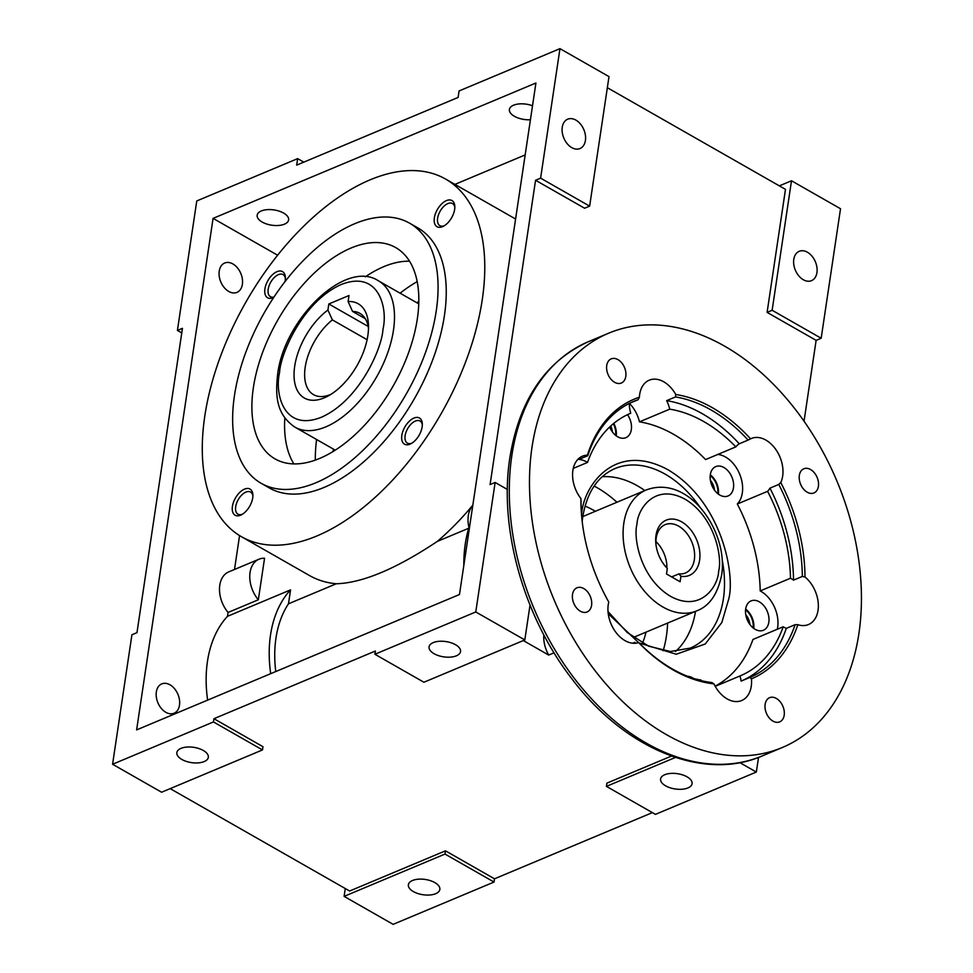 <?xml version="1.0" encoding="UTF-8"?>
<svg xmlns="http://www.w3.org/2000/svg" width="973" height="973" viewBox="0 0 973 973"><rect width="100%" height="100%" fill="white"/><g stroke="black" fill="none" stroke-linecap="round" stroke-linejoin="round"><path stroke-width="1.46" d="M332.936 451.594A194.673 106.312 119.7 0 1 333.569 449.185M417.064 302.871A194.673 106.312 119.7 0 1 418.816 301.107M334.651 450.535A183.447 100.183 119.7 0 1 334.809 449.891M368.499 328.29A46.801 25.553 -60.3 0 0 359.913 313.355A46.801 25.553 -60.3 0 0 352.542 311.433L365.325 318.73M368.183 326.441L328.825 303.977L327.925 310.01A54.281 29.64 -60.3 0 0 294.077 372.623A54.281 29.64 -60.3 0 0 324.252 397.835A54.281 29.64 -60.3 0 0 327.658 396.23A54.281 29.64 -60.3 0 0 368.463 324.727A54.281 29.64 -60.3 0 0 348.103 301.545L352.542 311.433M367.089 339.711L332.365 319.898A46.801 25.553 -60.3 0 0 305.194 367.222A46.801 25.553 -60.3 0 0 313.525 394.649A46.801 25.553 -60.3 0 0 330.674 394.466A46.801 25.553 -60.3 0 0 330.747 394.442M327.925 310.01L332.365 319.898M348.103 301.545L349.003 295.512L328.825 303.977M656.009 535.332A29.944 20.445 -112.7 0 1 681.672 521.869A29.944 20.445 -112.7 0 1 699.599 560.205A29.944 20.445 -112.7 0 1 680.942 576.259L680.115 581.757L666.493 573.985L667.32 568.487A29.944 20.445 -112.7 0 1 664.291 564.972A29.944 20.445 -112.7 0 1 656.057 545.342A29.944 20.445 -112.7 0 1 656.009 535.332M671.65 576.928L678.935 573.875A26.21 17.891 67.3 0 0 685.418 572.988A26.21 17.891 67.3 0 0 694.345 559.706A26.21 17.891 67.3 0 0 686.184 532.608A26.21 17.891 67.3 0 0 665.155 524.654A26.21 17.891 67.3 0 0 656.216 537.947A26.21 17.891 67.3 0 0 656.167 546.048M663.866 564.413A26.21 17.891 67.3 0 0 665.313 566.104L667.32 568.487M666.894 567.989A26.21 17.891 67.3 0 0 655.924 541.547M680.942 576.259L678.935 573.875M482.255 299.72A205.899 112.442 119.7 0 1 383.508 489.431A205.899 112.442 119.7 0 1 241.474 536.719A205.899 112.442 119.7 0 1 204.804 416.055A205.899 112.442 119.7 0 1 303.552 226.344A205.899 112.442 119.7 0 1 445.573 179.056A205.899 112.442 119.7 0 1 482.255 299.72M309.572 575.578A205.899 112.442 -60.3 0 0 336.305 583.764A205.899 112.442 119.7 0 1 309.572 575.578L241.474 536.719M270.689 673.681A116.055 79.251 -112.7 0 1 290.562 589.869L288.47 603.819L336.305 583.764C362.491 582.961 396.181 568.828 437.376 541.377A205.899 112.442 -60.3 0 0 472.817 505.194A205.899 112.442 119.7 0 1 437.376 541.377L468.694 528.254M400.098 293.189A140.392 76.672 119.7 0 1 417.186 281.611M434.347 217.891A15.069 8.234 119.7 0 1 445.196 201.216A15.069 8.234 119.7 0 1 454.817 206.361A15.069 8.234 119.7 0 1 454.646 209.377A15.069 8.234 119.7 0 1 443.493 226.21A15.069 8.234 119.7 0 1 434.347 217.891M454.829 207.492A12.734 6.957 -60.3 0 0 452.506 203.552A12.734 6.957 -60.3 0 0 443.724 206.471A12.734 6.957 -60.3 0 0 437.619 218.195A12.734 6.957 -60.3 0 0 439.893 225.663A12.734 6.957 -60.3 0 0 444.466 225.651M409.572 223.17L417.745 227.828A149.745 81.781 119.7 0 1 444.418 315.58A149.745 81.781 119.7 0 1 372.598 453.564A149.745 81.781 119.7 0 1 269.314 487.947L261.141 483.289A149.745 81.781 119.7 0 1 234.469 395.537A149.745 81.781 119.7 0 1 306.276 257.553A149.745 81.781 119.7 0 1 409.572 223.17A149.745 81.781 119.7 0 1 436.245 310.922A149.745 81.781 119.7 0 1 364.437 448.894A149.745 81.781 119.7 0 1 261.141 483.289M273.717 297.434A15.069 8.234 119.7 0 1 264.911 288.932A15.069 8.234 119.7 0 1 275.773 272.258A15.069 8.234 119.7 0 1 285.381 277.414A15.069 8.234 119.7 0 1 285.211 280.419A15.069 8.234 119.7 0 1 284.992 281.671M285.393 278.533A12.734 6.957 -60.3 0 0 283.07 274.593A12.734 6.957 -60.3 0 0 274.289 277.512A12.734 6.957 -60.3 0 0 268.195 289.249A12.734 6.957 -60.3 0 0 270.458 296.704A12.734 6.957 -60.3 0 0 273.972 297.045M232.413 506.41A15.069 8.234 119.7 0 1 243.262 489.735A15.069 8.234 119.7 0 1 252.883 494.88A15.069 8.234 119.7 0 1 252.712 497.896A15.069 8.234 119.7 0 1 241.559 514.729A15.069 8.234 119.7 0 1 232.413 506.41M252.895 496.011A12.734 6.957 -60.3 0 0 250.572 492.058A12.734 6.957 -60.3 0 0 241.791 494.989A12.734 6.957 -60.3 0 0 235.685 506.714A12.734 6.957 -60.3 0 0 237.959 514.17A12.734 6.957 -60.3 0 0 242.532 514.158M401.837 435.357A15.069 8.234 119.7 0 1 412.698 418.682A15.069 8.234 119.7 0 1 422.318 423.839A15.069 8.234 119.7 0 1 422.148 426.843A15.069 8.234 119.7 0 1 410.995 443.688A15.069 8.234 119.7 0 1 401.837 435.357M422.318 424.97A12.734 6.957 -60.3 0 0 420.008 421.017A12.734 6.957 -60.3 0 0 411.226 423.948A12.734 6.957 -60.3 0 0 405.121 435.673A12.734 6.957 -60.3 0 0 407.383 443.129A12.734 6.957 -60.3 0 0 411.968 443.116M365.313 276.831A121.674 66.444 119.7 0 1 409.536 261.202M253.381 387.595A121.674 66.444 119.7 0 1 311.737 275.493A121.674 66.444 119.7 0 1 395.658 247.556A121.674 66.444 119.7 0 1 417.332 318.852A121.674 66.444 119.7 0 1 358.976 430.954A121.674 66.444 119.7 0 1 275.055 458.903A121.674 66.444 119.7 0 1 253.381 387.595M293.87 463.902A121.674 66.444 119.7 0 1 284.821 417.879M315.325 460.107A140.392 76.672 119.7 0 1 316.602 439.504M515.581 219.047A205.899 112.442 -60.3 0 0 513.671 217.916A205.899 112.442 119.7 0 1 515.581 219.047M585.041 506.094A89.844 61.348 -112.7 0 1 595.342 511.299M594.15 486.05A116.055 79.251 -112.7 0 1 616.955 502.238M667.624 623.085A116.055 79.251 -112.7 0 1 666.396 636.147A116.055 79.251 -112.7 0 1 663.185 650.694M156.337 691.949A15.909 10.861 -112.7 0 1 161.761 683.885A15.909 10.861 -112.7 0 1 174.532 688.714A15.909 10.861 -112.7 0 1 179.494 705.157A15.909 10.861 -112.7 0 1 174.07 713.233A15.909 10.861 -112.7 0 1 161.299 708.405A15.909 10.861 -112.7 0 1 156.337 691.949M219.241 271.09A15.909 10.861 -112.7 0 1 224.654 263.026A15.909 10.861 -112.7 0 1 237.436 267.855A15.909 10.861 -112.7 0 1 242.386 284.298A15.909 10.861 -112.7 0 1 236.962 292.374A15.909 10.861 -112.7 0 1 224.191 287.546A15.909 10.861 -112.7 0 1 219.241 271.09M284.469 224.167A15.909 7.723 8.5 0 1 266.614 223.997A15.909 7.723 8.5 0 1 257.164 215.215A15.909 7.723 8.5 0 1 261.323 210.959A15.909 7.723 8.5 0 1 279.178 211.141A15.909 7.723 8.5 0 1 288.628 219.922A15.909 7.723 8.5 0 1 284.469 224.167M530.431 119.74A15.909 7.723 8.5 0 1 509.39 109.45A15.909 7.723 8.5 0 1 513.549 105.206A15.909 7.723 8.5 0 1 532.511 105.765M562.26 127.256A15.909 10.861 -112.7 0 1 567.685 119.193A15.909 10.861 -112.7 0 1 580.455 124.021A15.909 10.861 -112.7 0 1 585.418 140.465A15.909 10.861 -112.7 0 1 579.993 148.541A15.909 10.861 -112.7 0 1 567.223 143.712A15.909 10.861 -112.7 0 1 562.26 127.256M472.769 505.51A26.21 17.891 67.3 0 0 468.317 515.617A26.21 17.891 67.3 0 0 469.29 528.826M204.16 761.579A15.909 7.723 8.5 0 1 186.293 761.397A15.909 7.723 8.5 0 1 176.843 752.615A15.909 7.723 8.5 0 1 181.002 748.371A15.909 7.723 8.5 0 1 198.869 748.541A15.909 7.723 8.5 0 1 208.319 757.322A15.909 7.723 8.5 0 1 204.16 761.579M456.386 655.814A15.909 7.723 8.5 0 1 438.519 655.644A15.909 7.723 8.5 0 1 429.069 646.863A15.909 7.723 8.5 0 1 433.228 642.606A15.909 7.723 8.5 0 1 451.083 642.788A15.909 7.723 8.5 0 1 460.545 651.569A15.909 7.723 8.5 0 1 456.386 655.814M793.786 259.377A15.909 10.861 -112.7 0 1 799.21 251.314A15.909 10.861 -112.7 0 1 811.981 256.142A15.909 10.861 -112.7 0 1 816.943 272.586A15.909 10.861 -112.7 0 1 811.518 280.65A15.909 10.861 -112.7 0 1 798.748 275.821A15.909 10.861 -112.7 0 1 793.786 259.377M753.114 627.901A15.069 10.289 67.3 0 0 745.561 609.876M749.879 624.459A12.734 8.696 67.3 0 0 745.744 614.595M717.758 493.615A15.069 10.289 67.3 0 0 710.205 475.602M714.523 490.185A12.734 8.696 67.3 0 0 710.387 480.321M615.617 435.332A15.069 10.289 67.3 0 0 613.343 423.741M612.382 431.89A12.734 8.696 67.3 0 0 610.752 425.992M435.685 893.701A15.909 7.723 8.5 0 1 417.831 893.518A15.909 7.723 8.5 0 1 408.368 884.737A15.909 7.723 8.5 0 1 412.528 880.492A15.909 7.723 8.5 0 1 430.394 880.662A15.909 7.723 8.5 0 1 439.845 889.444A15.909 7.723 8.5 0 1 435.685 893.701M687.911 787.935A15.909 7.723 8.5 0 1 670.044 787.765A15.909 7.723 8.5 0 1 660.594 778.984A15.909 7.723 8.5 0 1 664.754 774.727A15.909 7.723 8.5 0 1 682.62 774.909A15.909 7.723 8.5 0 1 692.071 783.691A15.909 7.723 8.5 0 1 687.911 787.935M652.384 812.613L494.503 878.814L445.476 850.828L349.635 891.025L170.202 788.629M530.017 605.097L524.812 639.93L475.773 611.956L374.885 654.257L375.371 651.022L213.951 718.706L213.464 721.942L112.576 764.255L131.927 634.761L136.974 632.645L182.45 328.327L177.414 330.443L181.769 332.924M739.833 762.637L756.337 772.051L655.449 814.365L606.422 786.379L675.457 757.432M758.526 757.42L756.337 772.051M494.029 882.049L444.989 854.063L344.101 896.376L393.141 924.35L494.029 882.049L494.503 878.814M779.349 185.867L791.499 180.771L840.526 208.745L821.176 338.239L816.128 340.355L767.101 312.382L785.479 189.358L607.334 87.704M791.499 180.771L772.136 310.265L821.176 338.239M344.101 896.376L345.281 888.531M523.316 640.562L548.711 655.06L554.051 652.822M543.822 634.858A26.21 17.891 67.3 0 0 548.711 655.06M671.479 756.07L606.897 783.143L606.422 786.379M445.476 850.828L444.989 854.063M177.414 330.443L196.765 200.949L297.653 158.635L296.68 165.118L458.113 97.434L459.074 90.951L559.962 48.65L609.001 76.624L589.638 206.13L584.603 208.234L535.564 180.26L490.088 484.578L495.135 482.462L507.359 489.443M772.136 310.265L767.101 312.382M524.812 639.93L423.924 682.243L374.885 654.257M213.951 718.706L262.978 746.692L262.491 749.928L161.603 792.229L112.576 764.255M804.039 421.212L816.128 340.355M213.464 721.942L262.491 749.928M297.653 158.635L303.783 162.138M559.962 48.65L540.611 178.144L589.638 206.13M540.611 178.144L535.564 180.26M495.135 482.462L475.773 611.956M213.075 218.378L136.621 729.896L459.475 594.515L535.916 83.009L213.075 218.378L277.621 255.218M258.344 599.769A26.21 17.891 -112.7 0 1 258.976 559.22A26.21 17.891 -112.7 0 1 264.547 558.259L258.344 599.769L228.083 612.455A26.21 17.891 -112.7 0 1 228.704 571.905L258.976 559.22M207.626 700.122A116.055 79.251 -112.7 0 1 227.5 616.31L290.562 589.869M288.47 603.819A108.562 74.13 67.3 0 0 275.76 671.552M468.937 527.439A129.154 88.19 67.3 0 0 463.817 565.41M525.165 154.926L454.926 184.383M228.083 612.455L227.5 616.31M239.565 535.588L234.505 569.473M646.011 632.134A89.844 61.348 -112.7 0 1 642.508 643.141M632.742 643.214L634.895 642.314A142.265 97.142 67.3 0 0 635.77 643.214M634.043 643.287A28.083 19.168 67.3 0 0 634.895 642.314M638.714 642.581L638.787 642.557A149.745 102.25 67.3 0 0 711.859 682.547L713.951 683.873A28.083 19.168 67.3 0 0 741.681 700.536A28.083 19.168 67.3 0 0 751.436 678.826L749.94 677.415A149.745 102.25 67.3 0 0 795.136 624.666L786.306 628.363A149.745 102.25 67.3 0 1 741.11 681.112L749.94 677.415M713.951 683.873A151.618 103.527 -112.7 0 1 638.665 642.581L638.665 642.581A28.083 19.168 67.3 0 1 616.59 633.228A28.083 19.168 67.3 0 1 608.247 604.695A28.083 19.168 67.3 0 1 608.782 602.068A151.618 103.527 -112.7 0 1 582.863 526.648A151.618 103.527 -112.7 0 1 580.917 498.553L581.027 500.742A149.745 102.25 67.3 0 0 582.912 526.989M629.592 403.284L638.093 399.721A149.745 102.25 67.3 0 0 633.788 401.363A149.745 102.25 67.3 0 0 587.753 455.729L587.4 455.145A28.083 19.168 67.3 0 0 582.462 456.179A28.083 19.168 67.3 0 0 572.89 470.421A28.083 19.168 67.3 0 0 580.917 498.553M629.969 413.561L630.747 413.245A142.265 97.142 67.3 0 0 630.358 413.403A142.265 97.142 67.3 0 0 587.522 462.418L573.267 468.402M629.263 403.454A28.083 19.168 67.3 0 0 630.747 413.245M675.493 396.935L666.663 400.633A149.745 102.25 67.3 0 1 739.273 443.773L748.103 440.076A149.745 102.25 67.3 0 0 675.493 396.935L675.749 394.491A28.083 19.168 67.3 0 0 649.246 380.188A28.083 19.168 67.3 0 0 639.675 394.43A28.083 19.168 67.3 0 0 639.395 397.203L638.093 399.721M532.024 447.106A224.617 153.381 67.3 0 0 602.019 679.349A224.617 153.381 67.3 0 0 782.316 747.507A224.617 153.381 67.3 0 0 858.891 633.63A224.617 153.381 67.3 0 0 788.908 401.387A224.617 153.381 67.3 0 0 608.599 333.216A224.617 153.381 67.3 0 0 532.024 447.106M609.645 427.013A15.909 10.861 67.3 0 0 625.894 437.68A15.909 10.861 67.3 0 0 631.319 429.616A15.909 10.861 67.3 0 0 627.512 414.68M616.213 435.795A15.909 10.861 67.3 0 0 613.793 423.364M693.567 678.473A15.909 10.861 67.3 0 0 687.583 676.308M768.828 622.185A15.909 10.861 67.3 0 0 763.866 605.729A15.909 10.861 67.3 0 0 751.095 600.9A15.909 10.861 67.3 0 0 745.671 608.964A15.909 10.861 67.3 0 0 750.633 625.42A15.909 10.861 67.3 0 0 763.404 630.249A15.909 10.861 67.3 0 0 768.828 622.185M753.722 628.363A15.909 10.861 67.3 0 0 745.646 609.134M733.472 487.899A15.909 10.861 67.3 0 0 728.509 471.443A15.909 10.861 67.3 0 0 715.739 466.614A15.909 10.861 67.3 0 0 710.314 474.69A15.909 10.861 67.3 0 0 715.277 491.134A15.909 10.861 67.3 0 0 728.047 495.962A15.909 10.861 67.3 0 0 733.472 487.899M718.354 494.089A15.909 10.861 67.3 0 0 710.29 474.848M644.831 490.55A97.336 66.468 67.3 0 0 602.226 476.709M591.584 605.303A13.099 8.952 67.3 0 0 587.497 591.766A13.099 8.952 67.3 0 0 576.989 587.789A13.099 8.952 67.3 0 0 572.513 594.43A13.099 8.952 67.3 0 0 576.6 607.979A13.099 8.952 67.3 0 0 587.12 611.956A13.099 8.952 67.3 0 0 591.584 605.303M625.797 376.393A13.099 8.952 67.3 0 0 621.711 362.844A13.099 8.952 67.3 0 0 611.202 358.867A13.099 8.952 67.3 0 0 606.726 365.507A13.099 8.952 67.3 0 0 610.813 379.056A13.099 8.952 67.3 0 0 621.333 383.034A13.099 8.952 67.3 0 0 625.797 376.393M784.189 715.216A13.099 8.952 67.3 0 0 780.115 701.667A13.099 8.952 67.3 0 0 769.594 697.69A13.099 8.952 67.3 0 0 765.131 704.343A13.099 8.952 67.3 0 0 769.205 717.892A13.099 8.952 67.3 0 0 779.726 721.857A13.099 8.952 67.3 0 0 784.189 715.216M818.402 486.305A13.099 8.952 67.3 0 0 814.316 472.756A13.099 8.952 67.3 0 0 803.807 468.779A13.099 8.952 67.3 0 0 799.332 475.42A13.099 8.952 67.3 0 0 803.418 488.969A13.099 8.952 67.3 0 0 813.939 492.946A13.099 8.952 67.3 0 0 818.402 486.305M778.777 484.445L780.772 482.523A151.618 103.527 -112.7 0 1 804.987 576.977L802.348 576.43A149.745 102.25 67.3 0 0 778.777 484.445L769.947 488.142A149.745 102.25 67.3 0 1 793.518 580.139L802.348 576.43M795.136 624.666L797.86 624.69A28.083 19.168 67.3 0 0 808.466 624.544A28.083 19.168 67.3 0 0 818.269 603.43A28.083 19.168 67.3 0 0 804.987 576.977M797.86 624.69A151.618 103.527 -112.7 0 1 751.436 678.826M587.4 455.145A151.618 103.527 -112.7 0 1 639.395 397.203M675.749 394.491A151.618 103.527 -112.7 0 1 750.572 438.859L748.103 440.076M780.772 482.523A28.083 19.168 67.3 0 0 776.296 450.183A28.083 19.168 67.3 0 0 751.387 438.482A28.083 19.168 67.3 0 0 750.572 438.859M694.053 678.631A142.265 97.142 67.3 0 0 700.998 680.042A28.083 19.168 67.3 0 0 701.144 680.626M715.228 686.33L739.991 675.955A142.265 97.142 67.3 0 0 740.38 675.785A142.265 97.142 67.3 0 0 783.216 626.77L752.956 639.456A142.265 97.142 67.3 0 1 715.119 686.135M783.216 626.77A28.083 19.168 67.3 0 0 786.306 628.363M741.11 681.112A28.083 19.168 67.3 0 0 739.991 675.955M777.293 629.251A28.083 19.168 67.3 0 0 760.205 590.927L790.477 578.23A142.265 97.142 67.3 0 0 767.588 491.329L737.315 504.014A28.083 19.168 67.3 0 0 739.918 474.739A28.083 19.168 67.3 0 0 717.831 454.44M760.205 590.927A142.265 97.142 67.3 0 0 737.315 504.014M793.518 580.139A28.083 19.168 67.3 0 0 790.477 578.23M767.588 491.329A28.083 19.168 67.3 0 0 769.947 488.142M639.48 421.844A142.265 97.142 67.3 0 1 705.583 459.572L735.843 446.875A142.265 97.142 67.3 0 0 669.74 409.159L639.48 421.844A28.083 19.168 67.3 0 0 629.385 403.394M587.753 455.729L578.935 459.426A28.083 19.168 67.3 0 1 587.522 462.418M739.273 443.773A28.083 19.168 67.3 0 0 735.843 446.875M669.74 409.159A28.083 19.168 67.3 0 0 666.663 400.633M675.505 651.484A97.336 66.468 67.3 0 0 695.5 611.385M382.973 329.215C382.158 347.75 359.755 400.304 321.358 417.259C283.216 432.401 274.581 392.861 279.567 372.574C280.394 354.038 302.785 301.484 341.195 284.53C379.324 269.387 387.959 308.928 382.973 329.215M393.469 330.212A84.237 45.999 119.7 0 1 353.077 407.821A84.237 45.999 119.7 0 1 294.965 427.159C276.454 414.547 275.225 396.473 277.609 374.581C284.007 319.035 345.658 258.879 378.473 280.844A84.237 45.999 119.7 0 1 393.469 330.212M623.827 523.206A65.519 44.734 -112.7 0 1 646.169 489.991C688.714 473.924 728.619 531.708 721.613 575.116C717.697 594.138 709.426 606.045 696.838 610.825A65.519 44.734 -112.7 0 1 644.248 590.952A65.519 44.734 -112.7 0 1 623.827 523.206M636.95 524.447C637.424 509.317 654.72 482.608 685.065 499.21C715.204 517.125 722.428 557.821 718.658 571.078C718.183 586.22 700.888 612.929 670.543 596.327C640.404 578.412 633.18 537.716 636.95 524.447M582.195 521.285L582.742 516.931C586.926 492.35 597.653 476.235 614.948 468.585A97.336 66.468 -112.7 0 1 700.219 507.553M722.197 559.974A97.336 66.468 -112.7 0 1 723.401 598.76A97.336 66.468 -112.7 0 1 690.222 648.103L670.421 651.509L648.711 646.206L627.171 632.462L608.016 611.543M639.249 643.031L676.259 654.233L705.267 643.98L721.844 622.489L728.655 599.259C735.43 575.371 722.428 502.129 668.171 469.874C613.562 440.003 582.426 488.069 581.562 515.313M511.847 455.559A224.617 153.381 67.3 0 0 581.842 687.802A224.617 153.381 67.3 0 0 762.139 755.972C703.467 781.66 624.97 748.955 572.513 679.616C523.839 617.502 498.663 528.558 509.888 457.565C519.302 399.927 545.476 361.287 588.422 341.681A224.617 153.381 67.3 0 0 511.847 455.559M608.234 613.671L638.568 642.606M418.743 303.831L378.473 280.844M335.247 450.146L294.965 427.159M696.838 610.825L633.459 637.4M646.169 489.991L582.791 516.566M445.573 179.056L513.671 217.916M762.139 755.972L782.316 747.507M588.422 341.681L608.599 333.216"/></g></svg>
